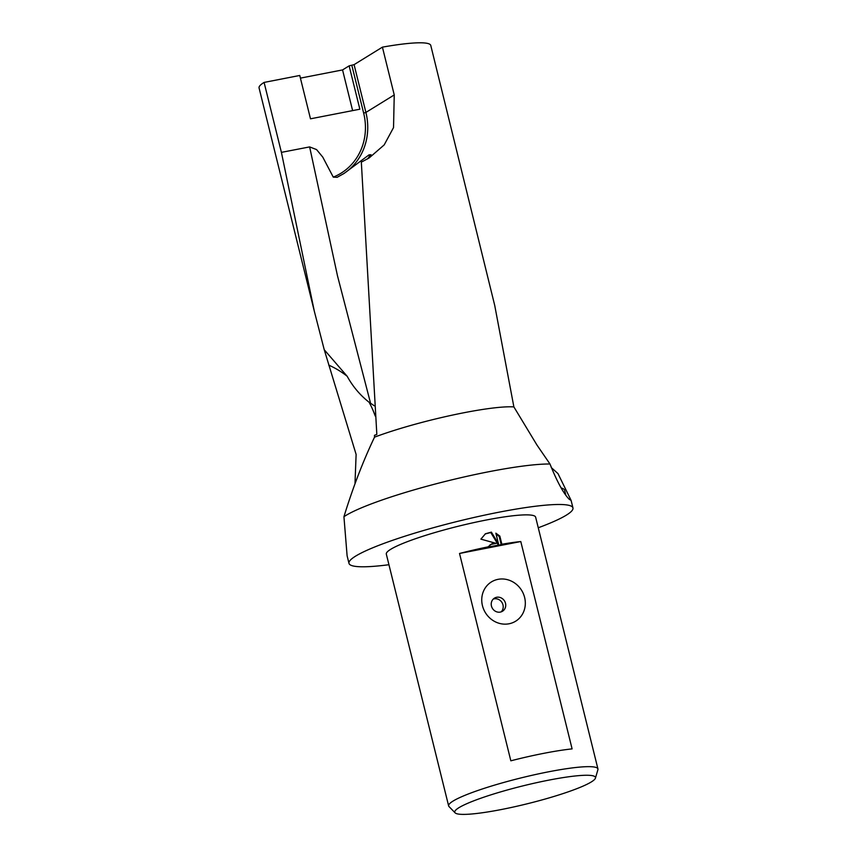 <?xml version="1.0" encoding="UTF-8"?>
<svg xmlns="http://www.w3.org/2000/svg" width="857" height="857" viewBox="0 0 857 857"><rect width="100%" height="100%" fill="white"/><g stroke="black" fill="none" stroke-linecap="round" stroke-linejoin="round"><path stroke-width="1.29" d="M343.936 516.707A115.363 14.655 -13.9 0 1 488.908 471.714A115.363 14.655 -13.9 0 1 549.98 464.001L536.985 445.083L513.879 406.904L494.725 305.435L430.771 45.432A88.442 11.237 166.1 0 0 382.415 47.146L394.241 94.934L393.534 127.586L384.193 144.897L369.153 157.956L361.333 162.134L376.834 434.435L374.477 435.302L374.53 437.156C363.047 461.216 352.848 487.729 343.936 516.707L347.106 555.764L348.981 563.36A115.363 14.655 -13.9 0 1 498.924 512.207A115.363 14.655 -13.9 0 1 572.958 507.922A115.363 14.655 -13.9 0 1 538.26 527.773M374.53 437.156A88.442 11.237 -13.9 0 1 464.087 412.71A88.442 11.237 -13.9 0 1 513.879 406.904M551.233 467.515L557.971 473.578L571.083 500.338L569.348 499.385C563.681 493.825 557.221 482.03 549.98 464.001M548.951 780.106A72.47 9.213 -13.9 0 1 595.433 778.124A72.47 9.213 -13.9 0 1 501.27 809.544A72.47 9.213 -13.9 0 1 455.121 812.854A72.47 9.213 -13.9 0 1 548.951 780.106M455.121 812.854L449.004 806.555A76.916 9.77 -13.9 0 1 448.629 805.901A76.916 9.77 -13.9 0 1 548.587 771.803A76.916 9.77 -13.9 0 1 597.94 768.943A76.916 9.77 -13.9 0 1 597.907 769.704L595.433 778.124M500.306 612.091A7.692 7.092 58.3 0 0 502.513 611.223A7.692 7.092 58.3 0 0 505.105 602.096A7.692 7.092 58.3 0 0 496.642 597.275A7.692 7.092 58.3 0 0 494.435 598.143A7.692 7.092 58.3 0 0 491.854 607.27A7.692 7.092 58.3 0 0 500.306 612.091M498.035 579.343A23.075 21.275 -121.7 0 1 524.623 597.458A23.075 21.275 -121.7 0 1 509.037 623.778A23.075 21.275 -121.7 0 1 482.448 605.663A23.075 21.275 -121.7 0 1 498.035 579.343M501.163 611.866A7.692 7.092 58.3 0 0 502.223 602.932A7.692 7.092 58.3 0 0 494.114 598.839A7.692 7.092 58.3 0 0 493.257 599.064M492.111 543.627L496.224 543.381L480.895 539.139L485.469 533.75L491.393 532.133L498.485 543.82L495.849 533.172L499.835 536.086L501.859 544.249A76.916 9.77 -13.9 0 1 520.788 541.538L572.101 748.889A76.916 9.77 166.1 0 0 544.002 753.292A76.916 9.77 166.1 0 0 510.836 760.812L459.523 553.472A76.916 9.77 -13.9 0 1 487.976 546.884L492.111 543.627M448.629 805.901L386.314 554.115A76.916 9.77 -13.9 0 1 486.273 520.017A76.916 9.77 -13.9 0 1 535.636 517.167L597.94 768.943M264.095 82.422A88.442 11.237 166.1 0 0 259.06 87.928L314.326 311.252L281.407 152.364L264.095 82.422L299.757 75.47L310.491 118.812L359.854 109.203L349.131 65.86L354.08 64.639L382.415 47.146M300.421 78.126L342.554 69.92L349.131 65.86M352.623 110.607L342.554 69.92M281.407 152.364L309.634 146.911L316.554 149.579L322.768 157.11L333.266 177.12L337.101 177.324L344.075 173.435L369.078 154.828L371.049 154.753L367.332 159.048M501.859 544.249L501.216 544.645L499.203 536.482L499.835 536.086M501.216 544.645A74.987 9.523 166.1 0 0 487.333 547.269L487.976 546.884M499.203 536.482L496.053 533.986M498.485 543.82L497.853 544.216L490.761 532.518L485.158 533.954M496.224 543.381L490.204 544.581M490.761 532.518L491.393 532.133M459.523 553.472L520.788 541.538M561.185 487.954A111.517 14.173 -13.9 0 1 564.645 490.343L565.759 494.853M388.939 564.72A115.363 14.655 -13.9 0 1 348.981 563.36M374.348 405.822L369.099 402.265C360.09 395.163 352.784 386.507 347.181 376.277L324.246 349.752L314.326 311.252M355.012 483.005L356.116 454.435L324.246 349.752M333.266 177.12A58.437 53.895 58.3 0 0 363.657 113.113L351.831 65.336M375.205 416.02A82.679 78.105 -119.4 0 0 369.099 402.265M347.181 376.277A82.679 78.105 -119.4 0 0 328.756 365.136M309.634 146.911L337.487 275.804L370.61 403.411M369.078 154.828L369.41 157.356M354.08 64.639L365.907 112.428L363.657 113.113M394.241 94.934L365.907 112.428A60.247 55.566 58.3 0 1 343.175 173.992M571.083 500.338L572.958 507.922"/></g></svg>
